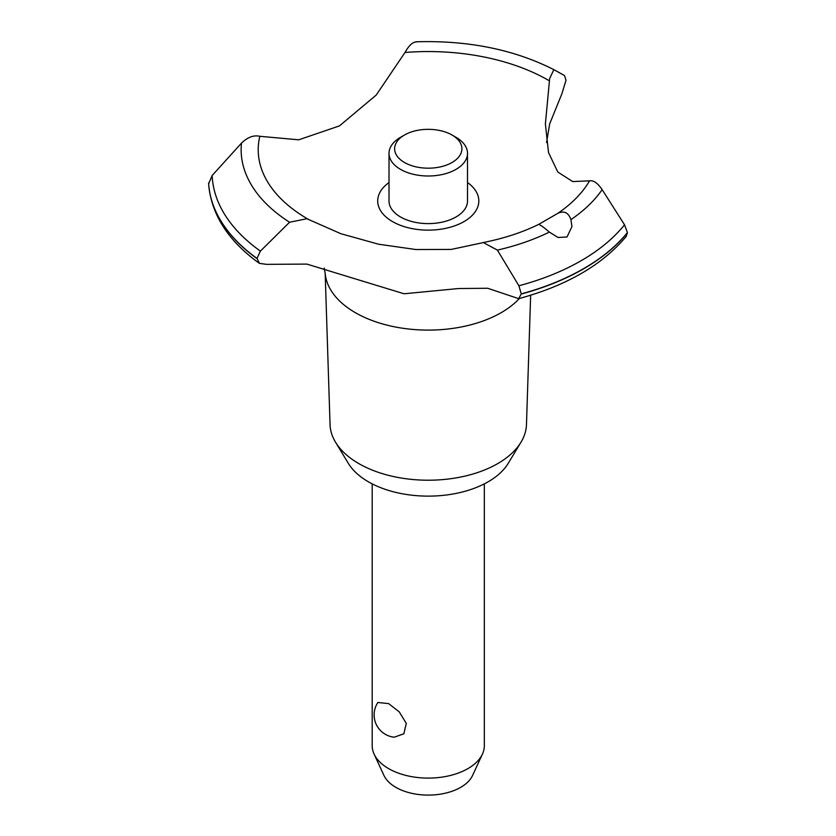 <?xml version="1.0" encoding="UTF-8"?>
<svg xmlns="http://www.w3.org/2000/svg" width="836" height="836" viewBox="0 0 836 836"><rect width="100%" height="100%" fill="white"/><g stroke="black" fill="none" stroke-linecap="round" stroke-linejoin="round"><path stroke-width="1.25" d="M530.651 295.212L526.471 424.563A98.22 56.712 180 0 1 520.995 442.202A98.22 56.712 180 0 1 358.811 463.604A98.22 56.712 180 0 1 335.529 442.202A98.22 56.712 180 0 1 330.053 424.563L325.162 273.017M520.995 442.202L508.194 463.363A84.666 48.885 180 0 1 368.394 481.808A84.666 48.885 180 0 1 348.33 463.363L335.529 442.202M519.365 298.483A103.162 59.565 180 0 1 501.213 312.654A103.162 59.565 180 0 1 355.31 312.654A103.162 59.565 180 0 1 325.277 274.02L324.201 268.116M602.139 189.647C597.75 183.105 593.55 180.168 589.547 180.837L572.66 181.569L557.79 172.007L548.531 152.612L545.385 123.968L549.66 78.553L553.85 69.649L564.478 75.543L566.024 80.193L561.865 93.831L549.66 123.916L546.556 142.496M416.777 41.904C413.005 41.706 409.076 45.228 405 52.48L376.19 95.085L339.458 125.891L298.734 139.811L259.818 136.299C253.736 134.909 247.623 137.177 241.499 143.102L212.145 175.518L208.624 183.826M518.707 298.661C566.609 285.682 602.463 264.907 626.268 236.348L627.408 232.565A219.784 126.894 180 0 1 583.674 268.607A219.784 126.894 180 0 1 521.256 293.864L518.707 298.661L487.67 288.263L458.567 288.535L404.049 293.77L306.864 264.092L266.506 264.354L259.4 263.361L257.007 258.418L260.404 251.103L289.57 222.24L306.864 218.739L340.837 233.704L378.635 244.227L415.91 249.536L451.21 249.421L482.132 242.848M627.408 232.753A219.784 126.894 180 0 1 583.674 268.795A219.784 126.894 180 0 1 521.256 294.042M627.408 232.565L624.523 224.779L602.139 189.636A187.118 108.032 180 0 1 570.925 219.628L571.949 226.546L567.027 236.975L558.061 237.487L549.346 232.094C543.4 226.984 539.795 224.445 538.509 224.476L557.727 213.379C564.049 210.442 568.449 212.532 570.925 219.638M482.142 242.848L483.25 242.534L497.399 250.11L518.895 285.776L521.256 293.864M372.198 483.866L372.198 745.733A56.064 32.374 0 0 0 374.079 754.062A56.064 32.374 0 0 0 388.615 768.618A56.064 32.374 0 0 0 442.819 776.989A56.064 32.374 0 0 0 482.445 754.062A56.064 32.374 0 0 0 484.326 745.733L484.326 483.866M377.862 702.491L388.615 703.609L399.221 711.833L406.286 723.359L403.861 733.778L394.279 737.206A22.426 22.426 0 0 1 377.862 702.491M482.445 754.062L472.58 775.432A45.865 26.48 180 0 1 440.164 794.19A45.865 26.48 180 0 1 395.836 787.345A45.865 26.48 180 0 1 383.943 775.432L374.079 754.062M452.046 135.024A33.639 19.427 0 0 0 404.478 135.024A33.639 19.427 0 0 0 404.478 162.498A33.639 19.427 0 0 0 452.046 162.498A33.639 19.427 0 0 0 452.046 135.024L456.017 137.313L452.046 135.024M456.017 137.313L456.017 137.313A39.25 22.656 180 0 1 467.512 153.333A39.25 22.656 180 0 1 443.279 174.275A39.25 22.656 180 0 1 400.507 169.363A39.25 22.656 180 0 1 389.012 153.333A39.25 22.656 180 0 1 400.507 137.313L404.478 135.024M467.512 153.333L467.512 200.953A39.25 22.656 180 0 1 443.279 221.885A39.25 22.656 180 0 1 400.507 216.973A39.25 22.656 180 0 1 389.012 200.953L389.012 153.333M483.25 242.534C503.815 238.469 522.239 232.45 538.541 224.456L538.509 224.476M308.808 219.607A170.042 98.178 180 0 1 308.024 219.147A170.042 98.178 180 0 1 259.818 136.299M405 52.48A170.042 98.178 180 0 1 548.5 80.308A170.042 98.178 180 0 1 549.283 80.768M589.547 180.837A170.042 98.178 180 0 1 557.727 213.379M467.512 182.551A50.557 29.187 180 0 1 464.011 221.592A50.557 29.187 180 0 1 394.404 222.627A50.557 29.187 180 0 1 389.012 182.551M257.007 258.606A219.784 126.894 180 0 1 208.592 183.199M257.007 258.418A219.784 126.894 180 0 1 208.592 183.021M549.336 232.094A187.118 108.032 180 0 1 497.399 250.11M624.523 224.779A216.179 124.804 180 0 1 581.125 260.717A216.179 124.804 180 0 1 518.895 285.776M260.404 251.103A216.179 124.804 180 0 1 212.145 175.518M289.57 222.24A187.118 108.032 180 0 1 241.499 143.092M259.4 263.361C228.019 240.852 211.08 214.225 208.603 183.492M553.85 69.649C513.994 49.481 468.003 40.201 415.879 41.8"/></g></svg>
